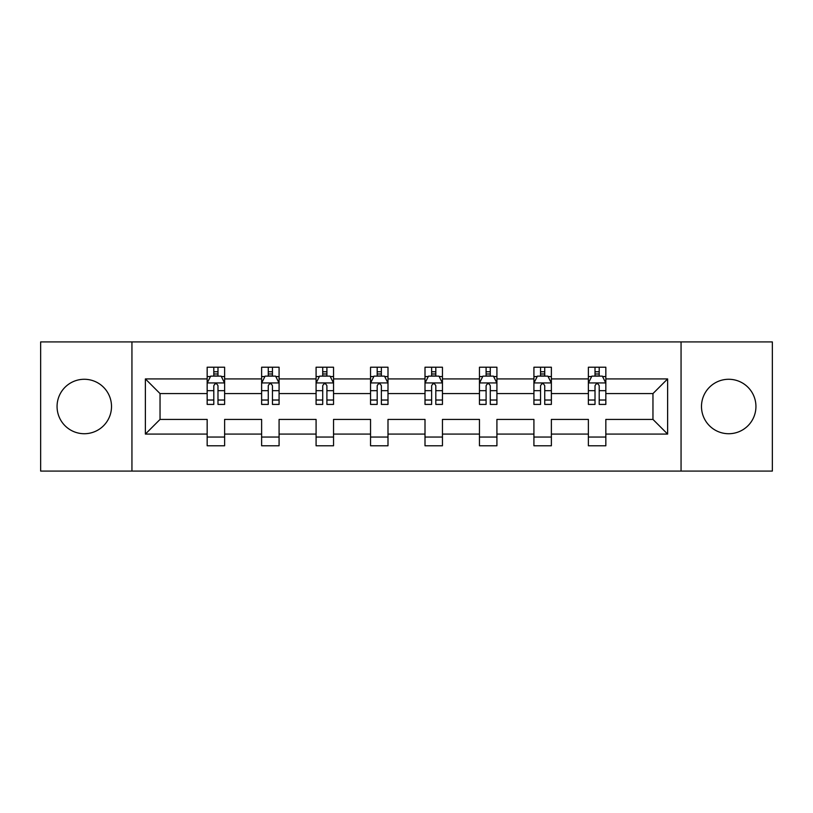<?xml version="1.0" encoding="UTF-8"?>
<svg xmlns="http://www.w3.org/2000/svg" width="813" height="813" viewBox="0 0 813 813"><rect width="100%" height="100%" fill="white"/><g stroke="black" fill="none" stroke-linecap="round" stroke-linejoin="round"><path stroke-width="1.22" d="M728.712 379.275A27.225 27.225 0 0 0 701.487 406.5A27.225 27.225 0 0 0 728.712 433.725A27.225 27.225 0 0 0 755.938 406.5A27.225 27.225 0 0 0 728.712 379.275M84.288 379.275A27.225 27.225 0 0 0 57.062 406.5A27.225 27.225 0 0 0 84.288 433.725A27.225 27.225 0 0 0 111.513 406.5A27.225 27.225 0 0 0 84.288 379.275M681.06 341.917L40.65 341.917L40.65 471.083L772.35 471.083L772.35 341.917L681.06 341.917L681.06 471.083M605.837 434.081L605.837 419.417L652.961 419.417L667.625 434.081L605.837 434.081L605.837 445.778L588.378 445.778L588.378 434.081L551.377 434.081L551.377 445.778L533.917 445.778L533.917 434.081L496.916 434.081L496.916 445.778L479.457 445.778L479.457 434.081L442.455 434.081L442.455 445.778L425.006 445.778L425.006 434.081L387.994 434.081L387.994 445.778L370.545 445.778L370.545 434.081L333.543 434.081L333.543 445.778L316.084 445.778L316.084 434.081L279.083 434.081L279.083 445.778L261.623 445.778L261.623 434.081L224.622 434.081L224.622 445.778L207.163 445.778L207.163 434.081L145.375 434.081L145.375 378.919L207.163 378.919L207.163 367.222L224.622 367.222L224.622 378.919L261.623 378.919L261.623 367.222L279.083 367.222L279.083 378.919L316.084 378.919L316.084 367.222L333.543 367.222L333.543 378.919L370.545 378.919L370.545 367.222L387.994 367.222L387.994 378.919L425.006 378.919L425.006 367.222L442.455 367.222L442.455 378.919L479.457 378.919L479.457 367.222L496.916 367.222L496.916 378.919L533.917 378.919L533.917 367.222L551.377 367.222L551.377 378.919L588.378 378.919L588.378 367.222L605.837 367.222L605.837 378.919L667.625 378.919L667.625 434.081M131.94 471.083L131.94 341.917M588.378 378.919L588.378 393.583L551.377 393.583L551.377 378.919M551.377 434.081L551.377 419.417L588.378 419.417L588.378 434.081M533.917 378.919L533.917 393.583L496.916 393.583L496.916 378.919M496.916 434.081L496.916 419.417L533.917 419.417L533.917 434.081M479.457 378.919L479.457 393.583L442.455 393.583L442.455 378.919M442.455 434.081L442.455 419.417L479.457 419.417L479.457 434.081M425.006 378.919L425.006 393.583L387.994 393.583L387.994 378.919M387.994 434.081L387.994 419.417L425.006 419.417L425.006 434.081M370.545 378.919L370.545 393.583L333.543 393.583L333.543 378.919M333.543 434.081L333.543 419.417L370.545 419.417L370.545 434.081M316.084 378.919L316.084 393.583L279.083 393.583L279.083 378.919M279.083 434.081L279.083 419.417L316.084 419.417L316.084 434.081M261.623 378.919L261.623 393.583L224.622 393.583L224.622 378.919M224.622 434.081L224.622 419.417L261.623 419.417L261.623 434.081M207.163 378.919L207.163 393.583L160.039 393.583L160.039 419.417L207.163 419.417L207.163 434.081M145.375 378.919L160.039 393.583M652.961 419.417L652.961 393.583L605.837 393.583L605.837 378.919M595.014 375.952L599.201 375.952M540.554 375.952L544.74 375.952M486.093 375.952L490.28 375.952M431.632 375.952L435.819 375.952M377.181 375.952L381.368 375.952M322.72 375.952L326.907 375.952M268.26 375.952L272.446 375.952M213.799 375.952L217.986 375.952M207.163 437.048L224.622 437.048M261.623 437.048L279.083 437.048M316.084 437.048L333.543 437.048M370.545 437.048L387.994 437.048M425.006 437.048L442.455 437.048M479.457 437.048L496.916 437.048M533.917 437.048L551.377 437.048M588.378 437.048L605.837 437.048M160.039 419.417L145.375 434.081M667.625 378.919L652.961 393.583M217.986 371.765L213.799 371.765M210.445 376.551L207.163 376.551L207.163 367.222L213.799 367.222L213.799 376.124M207.163 400.026L207.163 404.407L213.799 404.407L213.799 400.026L207.163 400.026L207.163 393.583M224.622 393.583L224.622 404.407L217.986 404.407L217.986 385.728C216.593 383.035 215.201 383.035 213.799 385.728L213.799 400.026M221.339 376.551L224.622 376.551L224.622 367.222L217.986 367.222L217.986 376.124M224.622 383.106L221.136 376.124L210.658 376.124L207.163 383.106M272.446 371.765L268.26 371.765M264.906 376.551L261.623 376.551L261.623 367.222L268.26 367.222L268.26 376.124M261.623 400.026L261.623 404.407L268.26 404.407L268.26 400.026L261.623 400.026L261.623 393.583M279.083 393.583L279.083 404.407L272.446 404.407L272.446 385.728C271.054 383.035 269.662 383.035 268.26 385.728L268.26 400.026M275.8 376.551L279.083 376.551L279.083 367.222L272.446 367.222L272.446 376.124M279.083 383.106L275.587 376.124L265.119 376.124L261.623 383.106M326.907 371.765L322.72 371.765M319.367 376.551L316.084 376.551L316.084 367.222L322.72 367.222L322.72 376.124M316.084 400.026L316.084 404.407L322.72 404.407L322.72 400.026L316.084 400.026L316.084 393.583M333.543 393.583L333.543 404.407L326.907 404.407L326.907 385.728C325.515 383.035 324.113 383.035 322.72 385.728L322.72 400.026M330.261 376.551L333.543 376.551L333.543 367.222L326.907 367.222L326.907 376.124M333.543 383.106L330.048 376.124L319.58 376.124L316.084 383.106M381.368 371.765L377.181 371.765M373.828 376.551L370.545 376.551L370.545 367.222L377.181 367.222L377.181 376.124M370.545 400.026L370.545 404.407L377.181 404.407L377.181 400.026L370.545 400.026L370.545 393.583M387.994 393.583L387.994 404.407L381.368 404.407L381.368 385.728C379.966 383.035 378.573 383.035 377.181 385.728L377.181 400.026M384.712 376.551L387.994 376.551L387.994 367.222L381.368 367.222L381.368 376.124M387.994 383.106L384.508 376.124L374.031 376.124L370.545 383.106M435.819 371.765L431.632 371.765M428.288 376.551L425.006 376.551L425.006 367.222L431.632 367.222L431.632 376.124M425.006 400.026L425.006 404.407L431.632 404.407L431.632 400.026L425.006 400.026L425.006 393.583M442.455 393.583L442.455 404.407L435.819 404.407L435.819 385.728C434.427 383.035 433.034 383.035 431.632 385.728L431.632 400.026M439.172 376.551L442.455 376.551L442.455 367.222L435.819 367.222L435.819 376.124M442.455 383.106L438.969 376.124L428.492 376.124L425.006 383.106M490.28 371.765L486.093 371.765M482.739 376.551L479.457 376.551L479.457 367.222L486.093 367.222L486.093 376.124M479.457 400.026L479.457 404.407L486.093 404.407L486.093 400.026L479.457 400.026L479.457 393.583M496.916 393.583L496.916 404.407L490.28 404.407L490.28 385.728C488.887 383.035 487.495 383.035 486.093 385.728L486.093 400.026M493.633 376.551L496.916 376.551L496.916 367.222L490.28 367.222L490.28 376.124M496.916 383.106L493.42 376.124L482.952 376.124L479.457 383.106M544.74 371.765L540.554 371.765M537.2 376.551L533.917 376.551L533.917 367.222L540.554 367.222L540.554 376.124M533.917 400.026L533.917 404.407L540.554 404.407L540.554 400.026L533.917 400.026L533.917 393.583M551.377 393.583L551.377 404.407L544.74 404.407L544.74 385.728C543.348 383.035 541.946 383.035 540.554 385.728L540.554 400.026M548.094 376.551L551.377 376.551L551.377 367.222L544.74 367.222L544.74 376.124M551.377 383.106L547.881 376.124L537.413 376.124L533.917 383.106M599.201 371.765L595.014 371.765M591.661 376.551L588.378 376.551L588.378 367.222L595.014 367.222L595.014 376.124M588.378 400.026L588.378 404.407L595.014 404.407L595.014 400.026L588.378 400.026L588.378 393.583M605.837 393.583L605.837 404.407L599.201 404.407L599.201 385.728C597.809 383.035 596.407 383.035 595.014 385.728L595.014 400.026M602.555 376.551L605.837 376.551L605.837 367.222L599.201 367.222L599.201 376.124M605.837 383.106L602.342 376.124L591.864 376.124L588.378 383.106M224.53 382.933L207.254 382.933M224.622 400.026L217.986 400.026M213.799 390.667L207.163 390.667M224.622 390.667L217.986 390.667M217.986 373.99L213.799 373.99M278.991 382.933L261.715 382.933M279.083 400.026L272.446 400.026M268.26 390.667L261.623 390.667M279.083 390.667L272.446 390.667M272.446 373.99L268.26 373.99M333.452 382.933L316.176 382.933M333.543 400.026L326.907 400.026M322.72 390.667L316.084 390.667M333.543 390.667L326.907 390.667M326.907 373.99L322.72 373.99M387.913 382.933L370.626 382.933M387.994 400.026L381.368 400.026M377.181 390.667L370.545 390.667M387.994 390.667L381.368 390.667M381.368 373.99L377.181 373.99M442.374 382.933L425.087 382.933M442.455 400.026L435.819 400.026M431.632 390.667L425.006 390.667M442.455 390.667L435.819 390.667M435.819 373.99L431.632 373.99M496.824 382.933L479.548 382.933M496.916 400.026L490.28 400.026M486.093 390.667L479.457 390.667M496.916 390.667L490.28 390.667M490.28 373.99L486.093 373.99M551.285 382.933L534.009 382.933M551.377 400.026L544.74 400.026M540.554 390.667L533.917 390.667M551.377 390.667L544.74 390.667M544.74 373.99L540.554 373.99M605.746 382.933L588.47 382.933M605.837 400.026L599.201 400.026M595.014 390.667L588.378 390.667M605.837 390.667L599.201 390.667M599.201 373.99L595.014 373.99"/></g></svg>
